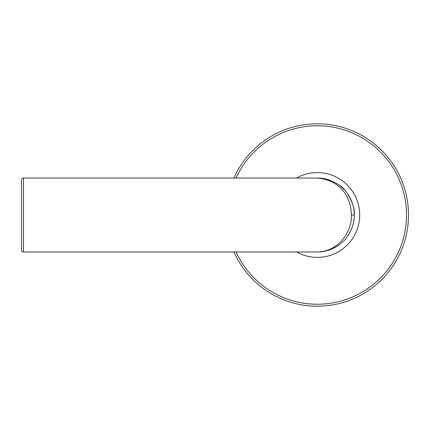 <?xml version="1.0" encoding="UTF-8"?>
<svg xmlns="http://www.w3.org/2000/svg" width="430" height="430" viewBox="0 0 430 430"><rect width="100%" height="100%" fill="white"/><g stroke="black" fill="none" stroke-linecap="round" stroke-linejoin="round"><path stroke-width="0.64" d="M347.574 236.22A36.975 36.975 0 0 0 354.272 215A36.975 36.975 0 0 1 347.574 236.22A36.975 36.975 0 0 0 347.289 193.382A36.975 36.975 0 0 1 354.272 215C354.406 222.17 352.17 229.244 347.574 236.22C342.173 244.74 329.471 252.292 317.297 251.975A36.975 36.975 0 0 0 317.539 251.975A36.975 36.975 0 0 1 317.297 251.975C339.684 251.722 352.476 229.674 351.315 215C351.385 207.303 348.332 181.288 317.297 178.025C332.336 179.735 342.334 184.857 347.289 193.382C352.605 202.24 354.933 209.448 354.272 215A36.975 36.975 0 0 0 347.289 193.382M344.344 189.791A36.975 36.975 0 0 0 340.651 186.335A36.975 36.975 0 0 1 344.344 189.791A36.975 36.975 0 0 0 340.651 186.335M337.448 184.002A36.975 36.975 0 0 0 336.142 183.191A36.975 36.975 0 0 1 337.448 184.002A36.975 36.975 0 0 0 336.142 183.191M330.686 180.535A36.975 36.975 0 0 0 317.297 178.025L23.473 178.025L317.297 178.025A36.975 36.975 0 0 1 330.686 180.535A36.975 36.975 0 0 0 317.297 178.025M324.489 251.27A36.975 36.975 0 0 0 331.745 249.034A36.975 36.975 0 0 1 324.489 251.27A36.975 36.975 0 0 0 331.745 249.034M338.141 245.541A36.975 36.975 0 0 0 343.43 241.155A36.975 36.975 0 0 1 338.141 245.541A36.975 36.975 0 0 0 343.43 241.155M23.473 251.975L23.473 178.025A1.973 1.973 0 0 0 21.5 179.998L21.5 250.002A1.973 1.973 0 0 0 23.473 251.975L317.297 251.975M296.55 251.975A42.398 42.398 0 0 0 359.695 215A42.398 42.398 0 0 0 296.55 178.025A42.398 42.398 0 0 1 359.695 215A42.398 42.398 0 0 1 296.55 251.975M233.925 251.975A91.203 91.203 0 0 0 408.5 215A91.203 91.203 0 0 0 233.925 178.025M354.272 215L351.315 215M236.086 251.975A89.23 89.23 0 0 0 406.527 215A89.23 89.23 0 0 0 236.086 178.025"/></g></svg>

